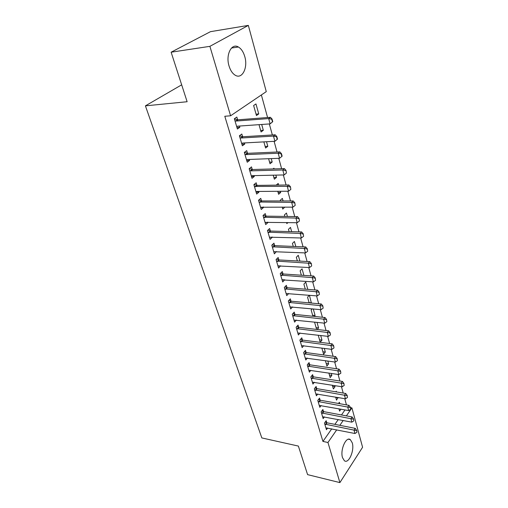 <?xml version="1.0" encoding="UTF-8"?>
<svg xmlns="http://www.w3.org/2000/svg" width="508" height="508" viewBox="0 0 508 508"><rect width="100%" height="100%" fill="white"/><g stroke="black" fill="none" stroke-linecap="round" stroke-linejoin="round"><path stroke-width="0.76" d="M342.506 457.632C339.966 449.986 346.17 436.01 350.355 439.649L352.26 442.849C354.698 450.399 348.653 464.306 344.361 460.712L342.506 457.632M229.032 65.951C225.476 54.781 231.597 42.685 238.398 47.009C241.287 48.749 243.415 51.943 244.78 56.598C248.158 67.634 242.195 79.604 235.268 75.248C232.499 73.577 230.422 70.479 229.032 65.951M346.456 404.889L344.748 398.678M343.211 393.071L341.452 386.677M339.909 381.032L338.099 374.447M336.537 368.764L334.677 361.975M333.108 356.26L331.184 349.269M329.609 343.51L327.628 336.309M326.041 330.511L324.002 323.094M322.402 317.259L320.3 309.62M318.687 303.74L316.528 295.866M314.903 289.947L312.674 281.832M311.042 275.869L308.743 267.506M307.099 261.506L304.73 252.889M303.073 246.844L300.634 237.954M298.958 231.87L296.443 222.707M294.761 216.579L292.17 207.131M290.474 200.958L287.801 191.218M286.093 185.001L283.337 174.949M281.616 168.688L278.771 158.325M277.038 152.019L274.104 141.319M272.358 134.969L269.329 123.933M267.576 117.532L261.372 94.952M350.514 407.638L351.923 407.892L362.585 447.262L339.903 482.6L327.952 442.493L336.721 429.838M339.903 482.6L307.594 474.631L298.374 446.075L261.836 437.934L145.415 105.854L187.128 101.727L171.126 52.203L210.464 31.667L248.336 25.4L266.275 91.631L230.594 115.792L209.893 46.342L248.336 25.4M181.667 84.83L145.415 105.854M336.467 391.941L336.264 391.224L335.82 391.827M338.023 397.516L336.512 400.133L335.661 397.104M323.488 411.556L322.885 409.499L321.158 411.855L323.158 418.605L324.402 416.884M331.286 373.405L331.838 375.393L330.168 377.603L328.886 373.037M316.732 388.588L316.109 386.48L314.331 388.798L316.408 395.802L317.76 394.011M324.288 348.361L325.323 352.082L323.602 354.254L321.856 348.043M309.721 364.769L309.086 362.604L307.251 364.884L309.404 372.154L310.877 370.294M315.112 322.129L314.7 322.612L316.617 329.425M317.011 322.332L318.573 327.92L317.252 329.501M302.444 340.043L301.796 337.826L299.898 340.062L302.133 347.605L303.752 345.669M309.321 295.25L307.556 297.212L309.143 302.857M309.442 295.256L311.379 303.066M294.888 314.363L294.221 312.09L292.265 314.274L294.583 322.116L296.374 320.084M303.886 275.387L302.05 268.827L300.139 270.84L301.371 275.215M287.039 287.668L286.353 285.337L284.321 287.464L286.741 295.618L288.728 293.491M295.821 246.532L294.405 241.484L292.43 243.434L293.268 246.424M278.867 259.906L278.162 257.505L276.066 259.575L278.575 268.065L280.6 265.798M287.414 216.465L286.461 213.049L284.41 214.935L284.829 216.427M287.985 222.536L286.849 223.603L286.537 222.504M270.364 231L269.64 228.536L267.462 230.543L270.085 239.376L272.231 237.35L272.123 236.976M278.644 185.102L278.187 183.451L276.219 185.134M280.372 191.275L280.702 192.456L278.606 194.291L277.762 191.294M261.506 200.889L260.756 198.355L258.502 200.279L261.233 209.493L263.462 207.537L263.284 206.94M271.24 158.61L272.193 162.014L270.021 163.773L268.599 158.712M252.266 169.488L251.498 166.878L249.155 168.719L252.006 178.327L254.317 176.46L254.07 175.622M261.696 124.473L263.322 130.289L261.068 131.959L259.017 124.663M242.621 136.709L241.833 134.023L239.401 135.776L242.373 145.809L244.773 144.031L244.45 142.932M230.594 115.792L224.796 116.262L322.936 441.42L331.749 428.841M334.886 424.358L338.265 419.545M341.478 414.96L345.008 409.912M237.642 119.78L236.836 117.056L234.359 118.751L237.401 129.013L239.846 127.279L239.484 126.041M255.956 103.93L253.632 105.524L256.451 115.545L258.75 113.919L255.956 103.93M247.498 153.276L246.717 150.628L244.335 152.425L247.237 162.243L249.599 160.42L249.314 159.455M266.522 141.732L267.805 146.317L265.589 148.031L263.862 141.878M256.934 185.35L256.178 182.778L253.879 184.671L256.667 194.075L258.94 192.164L258.724 191.446M274.117 168.904L273.92 168.205L273.031 168.935M275.857 175.12L276.492 177.394L274.358 179.191L273.228 175.184M265.982 216.103L265.246 213.601L263.03 215.57L265.703 224.587L267.894 222.599L267.748 222.117M283.077 200.952L282.365 198.399L280.283 200.247L280.479 200.952M284.791 207.086L282.766 209.093L282.2 207.067M274.657 245.599L273.945 243.167L271.805 245.205L274.371 253.867L276.403 251.536M291.662 231.661L290.474 227.406L288.461 229.324L289.096 231.584M282.994 273.926L282.296 271.558L280.238 273.66L282.696 281.978L284.715 279.781M299.891 261.106L298.266 255.289L296.323 257.27L297.358 260.966M291.001 301.142L290.322 298.844L288.334 301.003L290.697 308.997L292.589 306.915M307.797 289.376L305.765 282.111L303.886 284.15L305.295 289.173M298.704 327.323L298.044 325.082L296.12 327.292L298.393 334.982L300.095 333M312.21 308.826L311.163 310.032L312.922 316.274M313.265 308.934L315.1 315.5L314.312 316.421M306.114 352.52L305.473 350.336L303.606 352.59L305.803 359.994L307.346 358.096M320.681 335.477L321.977 340.112L320.231 342.259L318.237 335.178M313.258 376.79L312.63 374.656L310.826 376.955L312.934 384.086L314.35 382.264M327.819 361.004L328.613 363.842L326.917 366.033L325.406 360.661M320.142 400.177L319.526 398.094L317.779 400.431L319.811 407.308L321.113 405.549M334.689 385.572L335.013 386.74L333.369 388.963L332.302 385.185M326.777 422.732L326.18 420.7L324.479 423.069L326.447 429.705L327.641 428.009M339.75 403.695L339.363 402.298L338.519 403.479M340.963 409.175L339.598 411.105L338.95 408.807M339.839 425.336L343.198 420.491M346.392 415.881L351.923 407.892M171.126 52.203L209.893 46.342M322.936 441.42L327.952 442.493M236.944 127.483L239.846 127.279M256.057 114.141L258.75 113.919M241.891 144.183L244.773 144.031M260.648 130.467L263.322 130.289M246.729 160.528L249.599 160.42M265.144 146.45L267.805 146.317M251.466 176.524L254.317 176.46M269.551 162.109L272.193 162.014M256.108 192.183L258.94 192.164M273.863 177.444L276.492 177.394M260.648 207.518L263.462 207.537M278.092 192.475L280.702 192.456M265.093 222.542L267.894 222.599M282.238 207.207L284.829 207.22M269.456 237.255L272.231 237.35M273.799 251.676L276.485 251.809M278.27 265.83L280.651 265.976M282.651 279.705L284.74 279.857M309.08 302.622L311.563 302.851M312.63 315.246L315.1 315.5M316.116 327.641L318.573 327.92M319.538 339.808L321.977 340.112M322.904 351.758L325.323 352.082M326.2 363.493L328.613 363.842M329.444 375.025L331.838 375.393M332.632 386.347L335.013 386.74M335.763 397.478L338.131 397.891M272.758 121.672L272.04 119.018L271.748 119.228L272.472 121.882L272.758 121.672L270.135 123.876L237.731 126.168L236.684 126.6M234.956 120.764L236.214 121.037L268.681 118.58L270.415 117.316L272.04 119.018M234.404 118.897L237.992 119.805L270.415 117.316M272.472 121.882L270.135 123.876L268.681 118.58L271.748 119.228M277.501 139.109L276.796 136.519L276.517 136.741L277.222 139.332L277.501 139.109L274.904 141.281L242.71 143.027L241.668 143.434M239.979 137.725L241.23 138.005L273.482 136.1L275.184 134.798L276.796 136.519M239.408 135.807L242.97 136.741L275.184 134.798M277.222 139.332L274.904 141.281L273.482 136.1L276.517 136.741M282.137 156.166L281.451 153.632L281.172 153.854L281.864 156.394L282.137 156.166L279.565 158.293L247.58 159.518L246.545 159.899M244.894 154.318L246.132 154.61L278.174 153.226L279.844 151.892L281.451 153.632M244.405 152.375L247.841 153.308L279.844 151.892M281.864 156.394L279.565 158.293L278.174 153.226L281.172 153.854M286.404 173.076L285.998 170.364L286.404 173.076L284.124 174.936L252.349 175.66L251.32 176.016M249.701 170.555L250.933 170.853L282.766 169.977L284.404 168.612L285.998 170.364M249.314 168.599L252.609 169.52L284.404 168.612M284.124 174.936L282.766 169.977L285.725 170.599M290.843 189.395L290.449 186.734L290.843 189.395L288.582 191.211L257.016 191.459L255.988 191.795M254.406 186.442L287.255 186.366L288.861 184.963L290.449 186.734M254.114 184.48L257.277 185.395L288.861 184.963M288.582 191.211L287.255 186.366L290.182 186.969M295.186 205.365L294.805 202.749L295.186 205.365L292.945 207.137L260.566 207.239M259.017 202L291.649 202.394L293.224 200.958L294.805 202.749M258.801 200.025L261.842 200.933L293.224 200.958M292.945 207.137L291.649 202.394L294.545 202.99M299.441 220.993L299.066 218.421L299.441 220.993L297.218 222.726L265.043 222.364M263.525 217.24L295.948 218.084L297.491 216.618L299.066 218.421M263.385 215.252L266.319 216.148L297.491 216.618M297.218 222.726L295.948 218.084L298.806 218.669M303.6 236.29L303.238 233.763L303.6 236.29L301.396 237.985L269.43 237.185M267.945 232.162L300.152 233.439L301.669 231.946L303.238 233.763M267.875 230.162L270.701 231.051L301.669 231.946M301.396 237.985L300.152 233.439L302.984 234.01M307.677 251.263L307.321 248.787L307.677 251.263L305.492 252.921L273.729 251.701M272.275 246.78L304.273 248.476L305.765 246.958L307.321 248.787M272.263 244.773L274.993 245.656L305.765 246.958M305.492 252.921L304.273 248.476L307.073 249.034M311.671 265.932L311.321 263.493L311.671 265.932L309.499 267.557L277.946 265.925M276.517 261.099L308.305 263.195L309.772 261.652L311.321 263.493M276.562 259.093L279.197 259.963L309.772 261.652M309.499 267.557L308.305 263.195L311.074 263.754M315.576 280.295L315.233 277.901L315.576 280.295L313.423 281.889L282.073 279.87M280.67 275.139L312.255 277.616L313.696 276.054L315.233 277.901M280.765 273.12L283.324 273.983L313.696 276.054M313.423 281.889L312.255 277.616L314.998 278.162M319.411 294.373L319.075 292.017L319.411 294.373L317.271 295.929L286.118 293.535M284.747 288.9L316.128 291.744L317.538 290.157L319.075 292.017M284.886 286.88L287.363 287.731L317.538 290.157M317.271 295.929L316.128 291.744L318.84 292.278M323.164 308.166L322.834 305.848L323.164 308.166L321.043 309.69L290.087 306.94M288.741 302.393L319.919 305.587L321.31 303.981L322.834 305.848M288.919 300.361L291.325 301.212L321.31 303.981M321.043 309.69L319.919 305.587L322.605 306.114M326.841 321.685L326.523 319.405L326.841 321.685L324.739 323.177L293.98 320.084M292.659 315.627L323.634 319.157L325.006 317.532L326.523 319.405M292.875 313.588L295.212 314.433L325.006 317.532M324.739 323.177L323.634 319.157L326.295 319.678M330.448 334.943L330.137 332.696L330.448 334.943L328.358 336.398L297.802 332.975M296.507 328.6L327.279 332.461L328.625 330.81L330.137 332.696M296.755 326.561L299.022 327.393L328.625 330.81M328.358 336.398L327.279 332.461L329.908 332.969M333.985 347.936L333.68 345.726L333.985 347.936L331.915 349.364L301.549 345.624M300.272 341.332L330.854 345.504L332.175 343.833L333.68 345.726M300.552 339.293L302.762 340.119L332.175 343.833M331.915 349.364L330.854 345.504L333.458 346.005M337.452 360.68L337.153 358.502L337.452 360.68L335.394 362.077L305.219 358.038M303.974 353.822L334.359 358.292L335.655 356.61L337.153 358.502M304.279 351.777L306.432 352.596L335.655 356.61M335.394 362.077L334.359 358.292L336.937 358.788M340.855 373.183L340.557 371.037L340.855 373.183L338.817 374.555L308.826 370.218M307.607 366.084L337.795 370.834L339.071 369.138L340.557 371.037M307.937 364.033L310.032 364.846L339.071 369.138M338.817 374.555L337.795 370.834L340.347 371.323M344.189 385.445L343.903 383.337L344.189 385.445L342.163 386.791L312.369 382.175M311.169 378.117L341.166 383.146L342.424 381.432L343.903 383.337M311.525 376.066L313.569 376.866L342.424 381.432M342.163 386.791L341.166 383.146L343.694 383.623M347.466 397.478L347.186 395.402L347.466 397.478L345.459 398.799L315.843 393.91M314.668 389.928L344.475 395.218L345.713 393.49L347.186 395.402M315.043 387.877L317.036 388.671L345.713 393.49M345.459 398.799L344.475 395.218L346.977 395.688M350.679 409.296L350.406 407.245L350.679 409.296L348.685 410.585L319.259 405.435M318.103 401.523L347.726 407.073L348.939 405.333L350.406 407.245M318.497 399.472L320.446 400.26L348.939 405.333M348.685 410.585L347.726 407.073L350.202 407.537M353.835 420.884L353.562 418.871L353.835 420.884L351.853 422.154L322.612 416.757M321.475 412.915L350.907 418.706L352.108 416.954L353.562 418.871M321.888 410.858L323.793 411.645L352.108 416.954M351.853 422.154L350.907 418.706L353.365 419.163M356.934 432.27L356.667 430.282L356.934 432.27L354.965 433.508L325.901 427.876M324.783 424.104L354.038 430.124L355.219 428.358L356.667 430.282M325.215 422.046L327.082 422.821L355.219 428.358M354.965 433.508L354.038 430.124L356.47 430.574M236.214 121.037L237.992 119.805M235.756 120.987L237.534 119.755M241.23 138.005L242.97 136.741M240.773 137.954L242.519 136.684M246.132 154.61L247.841 153.308M245.681 154.546L247.39 153.251M250.933 170.853L252.609 169.52M250.482 170.79L252.165 169.456M255.626 186.754L257.277 185.395M255.181 186.69L256.832 185.325M260.223 202.324L261.842 200.933M259.785 202.254L261.404 200.857M264.731 217.57L266.319 216.148M264.287 217.488L265.881 216.071M269.138 232.499L270.701 231.051M268.7 232.416L270.262 230.969M273.456 247.123L274.993 245.656M273.025 247.04L274.561 245.567M277.692 261.455L279.197 259.963M277.26 261.366L278.771 259.874M281.838 275.501L283.324 273.983M281.413 275.412L282.892 273.895M285.909 289.274L287.363 287.731M285.483 289.173L286.937 287.636M289.897 302.768L291.325 301.212M289.477 302.673L290.906 301.111M293.808 316.008L295.212 314.433M293.389 315.906L294.792 314.325M297.644 328.994L299.022 327.393M297.224 328.886L298.609 327.292M301.403 341.732L302.762 340.119M300.99 341.617L302.349 340.004M305.092 354.228L306.432 352.596M304.686 354.114L306.026 352.482M308.718 366.49L310.032 364.846M308.312 366.376L309.626 364.731M312.274 378.53L313.569 376.866M311.868 378.409L313.163 376.752M315.76 390.347L317.036 388.671M315.36 390.227L316.636 388.55M319.189 401.949L320.446 400.26M318.789 401.822L320.046 400.139M322.555 413.341L323.793 411.645M322.161 413.214L323.399 411.518M325.863 424.529L327.082 422.821M325.469 424.402L326.688 422.694M350.355 439.649L348.386 439.242M238.398 47.009L231.515 48.019"/></g></svg>
